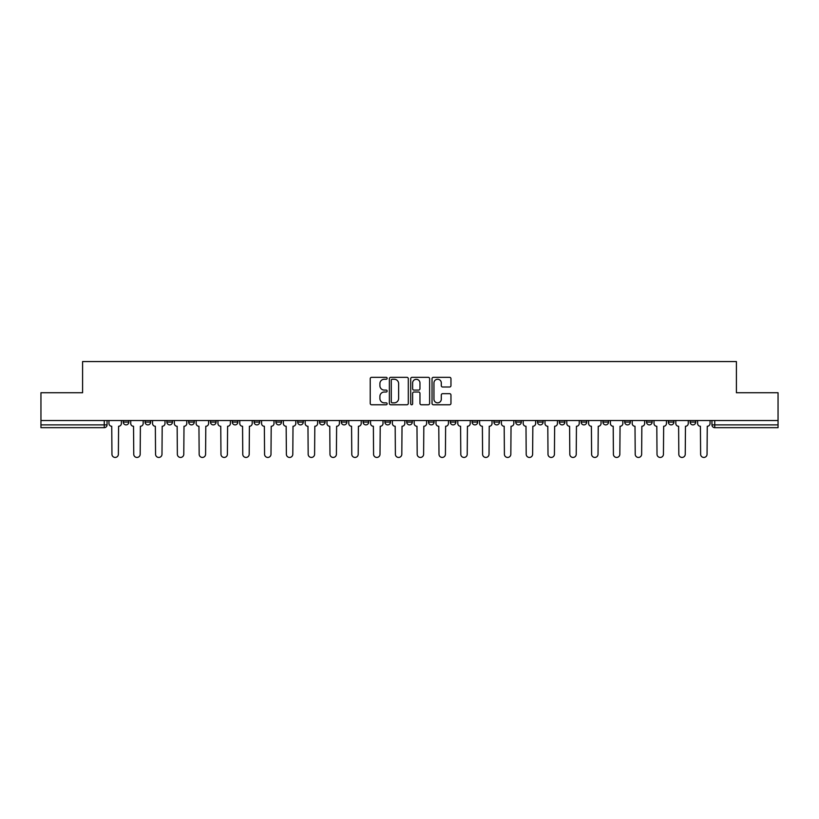 <?xml version="1.0" encoding="UTF-8"?>
<svg xmlns="http://www.w3.org/2000/svg" width="819" height="819" viewBox="0 0 819 819"><rect width="100%" height="100%" fill="white"/><g stroke="black" fill="none" stroke-linecap="round" stroke-linejoin="round"><path stroke-width="1.23" d="M387.141 378.296A0.962 0.962 0 0 0 386.179 377.334L371.601 377.334A1.372 1.372 0 0 0 370.229 378.706L370.229 403.398A1.372 1.372 0 0 0 371.601 404.77L386.179 404.77A0.962 0.962 0 0 0 387.141 403.808A0.962 0.962 0 0 0 386.179 402.846L384.295 402.846A4.392 4.392 0 0 1 379.903 398.464L379.903 396.406A4.392 4.392 0 0 1 384.295 392.014L386.179 392.014A0.962 0.962 0 0 0 387.141 391.052A0.962 0.962 0 0 0 386.179 390.09L384.295 390.09A4.392 4.392 0 0 1 379.903 385.698L379.903 383.64A4.392 4.392 0 0 1 384.295 379.258L386.179 379.258A0.962 0.962 0 0 0 387.141 378.296M690.141 420.536L690.141 422.082L695.73 422.082A2.795 2.795 0 0 1 692.935 424.877A2.795 2.795 0 0 1 690.141 422.082L690.141 420.536M559.326 420.536L559.326 422.082L564.915 422.082A2.795 2.795 0 0 1 562.121 424.877A2.795 2.795 0 0 1 559.326 422.082L559.326 420.536M537.52 420.536L537.52 422.082L543.11 422.082A2.795 2.795 0 0 1 540.315 424.877A2.795 2.795 0 0 1 537.52 422.082L537.52 420.536M515.714 420.536L515.714 422.082L521.314 422.082A2.795 2.795 0 0 1 518.509 424.877A2.795 2.795 0 0 1 515.714 422.082L515.714 420.536M472.113 420.536L472.113 422.082L477.702 422.082A2.795 2.795 0 0 1 474.907 424.877A2.795 2.795 0 0 1 472.113 422.082L472.113 420.536M428.511 422.082L428.511 420.536L428.511 422.082A2.795 2.795 0 0 0 431.306 424.877A2.795 2.795 0 0 1 428.511 422.082L434.101 422.082A2.795 2.795 0 0 1 431.306 424.877A2.795 2.795 0 0 0 434.101 422.082L434.101 420.536L434.101 422.082M406.705 422.082L406.705 420.536L406.705 422.082A2.795 2.795 0 0 0 409.5 424.877A2.795 2.795 0 0 1 406.705 422.082L412.295 422.082A2.795 2.795 0 0 1 409.5 424.877M384.899 422.082L384.899 420.536L384.899 422.082A2.795 2.795 0 0 0 387.694 424.877A2.795 2.795 0 0 1 384.899 422.082L390.489 422.082A2.795 2.795 0 0 1 387.694 424.877A2.795 2.795 0 0 0 390.489 422.082L390.489 420.536L390.489 422.082M363.104 420.536L363.104 422.082L368.693 422.082A2.795 2.795 0 0 1 365.898 424.877A2.795 2.795 0 0 1 363.104 422.082L363.104 420.536M341.298 420.536L341.298 422.082L346.887 422.082A2.795 2.795 0 0 1 344.093 424.877A2.795 2.795 0 0 1 341.298 422.082L341.298 420.536M319.492 420.536L319.492 422.082L325.082 422.082A2.795 2.795 0 0 1 322.287 424.877A2.795 2.795 0 0 1 319.492 422.082L319.492 420.536M297.686 422.082L297.686 420.536L297.686 422.082A2.795 2.795 0 0 0 300.491 424.877A2.795 2.795 0 0 1 297.686 422.082L303.286 422.082A2.795 2.795 0 0 1 300.491 424.877M254.085 422.082L254.085 420.536L254.085 422.082A2.795 2.795 0 0 0 256.879 424.877A2.795 2.795 0 0 1 254.085 422.082L259.674 422.082A2.795 2.795 0 0 1 256.879 424.877A2.795 2.795 0 0 0 259.674 422.082L259.674 420.536L259.674 422.082M232.279 422.082L232.279 420.536L232.279 422.082A2.795 2.795 0 0 0 235.073 424.877A2.795 2.795 0 0 1 232.279 422.082L237.868 422.082A2.795 2.795 0 0 1 235.073 424.877A2.795 2.795 0 0 0 237.868 422.082L237.868 420.536L237.868 422.082M210.483 422.082L210.483 420.536L210.483 422.082A2.795 2.795 0 0 0 213.278 424.877A2.795 2.795 0 0 1 210.483 422.082L216.073 422.082A2.795 2.795 0 0 1 213.278 424.877A2.795 2.795 0 0 0 216.073 422.082L216.073 420.536L216.073 422.082M188.677 422.082L188.677 420.536L188.677 422.082A2.795 2.795 0 0 0 191.472 424.877A2.795 2.795 0 0 1 188.677 422.082L194.267 422.082A2.795 2.795 0 0 1 191.472 424.877M166.871 422.082L166.871 420.536L166.871 422.082A2.795 2.795 0 0 0 169.666 424.877A2.795 2.795 0 0 1 166.871 422.082L172.461 422.082A2.795 2.795 0 0 1 169.666 424.877A2.795 2.795 0 0 0 172.461 422.082L172.461 420.536L172.461 422.082M145.076 422.082L145.076 420.536L145.076 422.082A2.795 2.795 0 0 0 147.87 424.877A2.795 2.795 0 0 1 145.076 422.082L150.665 422.082A2.795 2.795 0 0 1 147.87 424.877A2.795 2.795 0 0 0 150.665 422.082L150.665 420.536L150.665 422.082M449.59 387.008A1.372 1.372 0 0 0 450.962 385.636L450.962 378.706A1.372 1.372 0 0 0 449.59 377.334L433.405 377.334A1.372 1.372 0 0 0 432.033 378.706L432.033 403.398A1.372 1.372 0 0 0 433.405 404.77L449.59 404.77A1.372 1.372 0 0 0 450.962 403.398L450.962 395.034A1.372 1.372 0 0 0 449.59 393.663L442.669 393.663A1.372 1.372 0 0 0 441.298 395.034L441.298 399.181A3.665 3.665 0 0 1 437.622 402.846A3.665 3.665 0 0 1 433.957 399.181L433.957 382.923A3.665 3.665 0 0 1 437.622 379.258A3.665 3.665 0 0 1 441.298 382.923L441.298 385.636A1.372 1.372 0 0 0 442.669 387.008L449.59 387.008M40.95 420.536L40.95 392.731L82.596 392.731L82.596 361.558L736.404 361.558L736.404 392.731L778.05 392.731L778.05 420.536L40.95 420.536L40.95 424.877L107.054 424.877L107.054 420.536M408.302 378.706A1.372 1.372 0 0 0 406.93 377.334L390.745 377.334A1.372 1.372 0 0 0 389.373 378.706L389.373 403.398A1.372 1.372 0 0 0 390.745 404.77L406.93 404.77A1.372 1.372 0 0 0 408.302 403.398L408.302 378.706M412.07 377.334L428.255 377.334A1.372 1.372 0 0 1 429.627 378.706L429.627 403.398A1.372 1.372 0 0 1 428.255 404.77L421.335 404.77A1.372 1.372 0 0 1 419.963 403.398L419.963 393.386A1.372 1.372 0 0 0 418.591 392.014L413.994 392.014A1.372 1.372 0 0 0 412.622 393.386L412.622 403.808A0.962 0.962 0 0 1 411.66 404.77A0.962 0.962 0 0 1 410.698 403.808L410.698 378.706A1.372 1.372 0 0 1 412.07 377.334M711.946 420.536L711.946 424.877L778.05 424.877L778.05 427.672L714.741 427.672A2.795 2.795 0 0 1 711.946 424.877L711.946 420.536M778.05 420.536L778.05 424.877M107.054 424.877A2.795 2.795 0 0 1 104.259 427.672L40.95 427.672L40.95 424.877M695.73 420.536L695.73 422.082L695.73 420.536M673.924 420.536L673.924 422.082A2.795 2.795 0 0 1 671.13 424.877A2.795 2.795 0 0 1 668.335 422.082L673.924 422.082M668.335 420.536L668.335 422.082M652.129 420.536L652.129 422.082A2.795 2.795 0 0 1 649.334 424.877A2.795 2.795 0 0 1 646.539 422.082L652.129 422.082M646.539 420.536L646.539 422.082M630.323 420.536L630.323 422.082A2.795 2.795 0 0 1 627.528 424.877A2.795 2.795 0 0 1 624.733 422.082L630.323 422.082M624.733 420.536L624.733 422.082M608.517 420.536L608.517 422.082A2.795 2.795 0 0 1 605.722 424.877A2.795 2.795 0 0 1 602.927 422.082L608.517 422.082M602.927 420.536L602.927 422.082M586.721 420.536L586.721 422.082A2.795 2.795 0 0 1 583.927 424.877A2.795 2.795 0 0 1 581.132 422.082L586.721 422.082M581.132 420.536L581.132 422.082M564.915 420.536L564.915 422.082A2.795 2.795 0 0 1 562.121 424.877M543.11 420.536L543.11 422.082M521.314 422.082L521.314 420.536L521.314 422.082A2.795 2.795 0 0 1 518.509 424.877M499.508 420.536L499.508 422.082A2.795 2.795 0 0 1 496.713 424.877A2.795 2.795 0 0 1 493.918 422.082A2.795 2.795 0 0 0 496.713 424.877A2.795 2.795 0 0 0 499.508 422.082L493.918 422.082L493.918 420.536M477.702 422.082L477.702 420.536L477.702 422.082A2.795 2.795 0 0 1 474.907 424.877M455.896 420.536L455.896 422.082A2.795 2.795 0 0 1 453.102 424.877A2.795 2.795 0 0 1 450.307 422.082A2.795 2.795 0 0 0 453.102 424.877M450.307 420.536L450.307 422.082L455.896 422.082M412.295 420.536L412.295 422.082L412.295 420.536M368.693 422.082L368.693 420.536L368.693 422.082A2.795 2.795 0 0 1 365.898 424.877M346.887 422.082L346.887 420.536L346.887 422.082A2.795 2.795 0 0 1 344.093 424.877M325.082 422.082L325.082 420.536L325.082 422.082A2.795 2.795 0 0 1 322.287 424.877M303.286 420.536L303.286 422.082L303.286 420.536M281.48 422.082L281.48 420.536L281.48 422.082A2.795 2.795 0 0 1 278.685 424.877A2.795 2.795 0 0 1 275.89 422.082L281.48 422.082A2.795 2.795 0 0 1 278.685 424.877M275.89 420.536L275.89 422.082M194.267 420.536L194.267 422.082L194.267 420.536M128.859 420.536L128.859 422.082A2.795 2.795 0 0 1 126.065 424.877A2.795 2.795 0 0 1 123.27 422.082A2.795 2.795 0 0 0 126.065 424.877A2.795 2.795 0 0 0 128.859 422.082L128.859 420.536M123.27 420.536L123.27 422.082L128.859 422.082M392.25 379.258A0.962 0.962 0 0 0 391.287 380.211L391.287 401.894A0.962 0.962 0 0 0 392.25 402.846L394.236 402.846A4.392 4.392 0 0 0 398.628 398.464L398.628 383.64A4.392 4.392 0 0 0 394.236 379.258L392.25 379.258M419.963 382.995A3.665 3.665 0 0 0 416.287 379.32A3.665 3.665 0 0 0 412.622 382.995L412.622 388.718A1.372 1.372 0 0 0 413.994 390.09L418.591 390.09A1.372 1.372 0 0 0 419.963 388.718L419.963 382.995M108.947 420.536L108.947 423.474A2.795 2.795 0 0 0 111.742 426.269L111.947 454.228A3.215 3.215 0 0 0 115.162 457.442A3.215 3.215 0 0 0 118.376 454.228L118.591 426.269A2.795 2.795 0 0 0 121.386 423.474L121.386 420.536M130.743 420.536L130.743 423.474A2.795 2.795 0 0 0 133.538 426.269L133.753 454.228A3.215 3.215 0 0 0 136.968 457.442A3.215 3.215 0 0 0 140.182 454.228L140.387 426.269A2.795 2.795 0 0 0 143.182 423.474L143.182 420.536M152.549 420.536L152.549 423.474A2.795 2.795 0 0 0 155.344 426.269L155.559 454.228A3.215 3.215 0 0 0 158.773 457.442A3.215 3.215 0 0 0 161.988 454.228L162.193 426.269A2.795 2.795 0 0 0 164.988 423.474L164.988 420.536M174.355 420.536L174.355 423.474A2.795 2.795 0 0 0 177.15 426.269L177.354 454.228A3.215 3.215 0 0 0 180.569 457.442A3.215 3.215 0 0 0 183.784 454.228L183.999 426.269A2.795 2.795 0 0 0 186.793 423.474L186.793 420.536M196.15 420.536L196.15 423.474A2.795 2.795 0 0 0 198.945 426.269L199.16 454.228A3.215 3.215 0 0 0 202.375 457.442A3.215 3.215 0 0 0 205.589 454.228L205.794 426.269A2.795 2.795 0 0 0 208.589 423.474L208.589 420.536M217.956 420.536L217.956 423.474A2.795 2.795 0 0 0 220.751 426.269L220.966 454.228A3.215 3.215 0 0 0 224.181 457.442A3.215 3.215 0 0 0 227.395 454.228L227.6 426.269A2.795 2.795 0 0 0 230.395 423.474L230.395 420.536M239.762 420.536L239.762 423.474A2.795 2.795 0 0 0 242.557 426.269L242.762 454.228A3.215 3.215 0 0 0 245.976 457.442A3.215 3.215 0 0 0 249.191 454.228L249.406 426.269A2.795 2.795 0 0 0 252.201 423.474L252.201 420.536M261.558 420.536L261.558 423.474A2.795 2.795 0 0 0 264.363 426.269L264.568 454.228A3.215 3.215 0 0 0 267.782 457.442A3.215 3.215 0 0 0 270.997 454.228L271.202 426.269A2.795 2.795 0 0 0 274.007 423.474L274.007 420.536M283.364 420.536L283.364 423.474A2.795 2.795 0 0 0 286.159 426.269L286.374 454.228A3.215 3.215 0 0 0 289.588 457.442A3.215 3.215 0 0 0 292.803 454.228L293.007 426.269A2.795 2.795 0 0 0 295.802 423.474L295.802 420.536M305.17 420.536L305.17 423.474A2.795 2.795 0 0 0 307.964 426.269L308.169 454.228A3.215 3.215 0 0 0 311.384 457.442A3.215 3.215 0 0 0 314.598 454.228L314.813 426.269A2.795 2.795 0 0 0 317.608 423.474L317.608 420.536M326.976 420.536L326.976 423.474A2.795 2.795 0 0 0 329.77 426.269L329.975 454.228A3.215 3.215 0 0 0 333.19 457.442A3.215 3.215 0 0 0 336.404 454.228L336.619 426.269A2.795 2.795 0 0 0 339.414 423.474L339.414 420.536M348.771 420.536L348.771 423.474A2.795 2.795 0 0 0 351.566 426.269L351.781 454.228A3.215 3.215 0 0 0 354.996 457.442A3.215 3.215 0 0 0 358.21 454.228L358.415 426.269A2.795 2.795 0 0 0 361.21 423.474L361.21 420.536M370.577 420.536L370.577 423.474A2.795 2.795 0 0 0 373.372 426.269L373.577 454.228A3.215 3.215 0 0 0 376.791 457.442A3.215 3.215 0 0 0 380.006 454.228L380.221 426.269A2.795 2.795 0 0 0 383.016 423.474L383.016 420.536M392.383 420.536L392.383 423.474A2.795 2.795 0 0 0 395.178 426.269L395.382 454.228A3.215 3.215 0 0 0 398.597 457.442A3.215 3.215 0 0 0 401.812 454.228L402.027 426.269A2.795 2.795 0 0 0 404.821 423.474L404.821 420.536M414.179 420.536L414.179 423.474A2.795 2.795 0 0 0 416.973 426.269L417.188 454.228A3.215 3.215 0 0 0 420.403 457.442A3.215 3.215 0 0 0 423.618 454.228L423.822 426.269A2.795 2.795 0 0 0 426.617 423.474L426.617 420.536M435.984 420.536L435.984 423.474A2.795 2.795 0 0 0 438.779 426.269L438.994 454.228A3.215 3.215 0 0 0 442.209 457.442A3.215 3.215 0 0 0 445.423 454.228L445.628 426.269A2.795 2.795 0 0 0 448.423 423.474L448.423 420.536M457.79 420.536L457.79 423.474A2.795 2.795 0 0 0 460.585 426.269L460.79 454.228A3.215 3.215 0 0 0 464.004 457.442A3.215 3.215 0 0 0 467.219 454.228L467.434 426.269A2.795 2.795 0 0 0 470.229 423.474L470.229 420.536M479.586 420.536L479.586 423.474A2.795 2.795 0 0 0 482.381 426.269L482.596 454.228A3.215 3.215 0 0 0 485.81 457.442A3.215 3.215 0 0 0 489.025 454.228L489.23 426.269A2.795 2.795 0 0 0 492.024 423.474L492.024 420.536M501.392 420.536L501.392 423.474A2.795 2.795 0 0 0 504.187 426.269L504.402 454.228A3.215 3.215 0 0 0 507.616 457.442A3.215 3.215 0 0 0 510.831 454.228L511.036 426.269A2.795 2.795 0 0 0 513.83 423.474L513.83 420.536M523.198 420.536L523.198 423.474A2.795 2.795 0 0 0 525.993 426.269L526.197 454.228A3.215 3.215 0 0 0 529.412 457.442A3.215 3.215 0 0 0 532.626 454.228L532.841 426.269A2.795 2.795 0 0 0 535.636 423.474L535.636 420.536M544.993 420.536L544.993 423.474A2.795 2.795 0 0 0 547.798 426.269L548.003 454.228A3.215 3.215 0 0 0 551.218 457.442A3.215 3.215 0 0 0 554.432 454.228L554.637 426.269A2.795 2.795 0 0 0 557.442 423.474L557.442 420.536M566.799 420.536L566.799 423.474A2.795 2.795 0 0 0 569.594 426.269L569.809 454.228A3.215 3.215 0 0 0 573.024 457.442A3.215 3.215 0 0 0 576.238 454.228L576.443 426.269A2.795 2.795 0 0 0 579.238 423.474L579.238 420.536M588.605 420.536L588.605 423.474A2.795 2.795 0 0 0 591.4 426.269L591.605 454.228A3.215 3.215 0 0 0 594.819 457.442A3.215 3.215 0 0 0 598.034 454.228L598.249 426.269A2.795 2.795 0 0 0 601.044 423.474L601.044 420.536M610.411 420.536L610.411 423.474A2.795 2.795 0 0 0 613.206 426.269L613.411 454.228A3.215 3.215 0 0 0 616.625 457.442A3.215 3.215 0 0 0 619.84 454.228L620.055 426.269A2.795 2.795 0 0 0 622.849 423.474L622.849 420.536M632.207 420.536L632.207 423.474A2.795 2.795 0 0 0 635.001 426.269L635.216 454.228A3.215 3.215 0 0 0 638.431 457.442A3.215 3.215 0 0 0 641.646 454.228L641.85 426.269A2.795 2.795 0 0 0 644.645 423.474L644.645 420.536M654.012 420.536L654.012 423.474A2.795 2.795 0 0 0 656.807 426.269L657.012 454.228A3.215 3.215 0 0 0 660.227 457.442A3.215 3.215 0 0 0 663.441 454.228L663.656 426.269A2.795 2.795 0 0 0 666.451 423.474L666.451 420.536M675.818 420.536L675.818 423.474A2.795 2.795 0 0 0 678.613 426.269L678.818 454.228A3.215 3.215 0 0 0 682.032 457.442A3.215 3.215 0 0 0 685.247 454.228L685.462 426.269A2.795 2.795 0 0 0 688.257 423.474L688.257 420.536M697.614 420.536L697.614 423.474A2.795 2.795 0 0 0 700.409 426.269L700.624 454.228A3.215 3.215 0 0 0 703.838 457.442A3.215 3.215 0 0 0 707.053 454.228L707.258 426.269A2.795 2.795 0 0 0 710.053 423.474L710.053 420.536M104.259 420.536L104.259 427.672M714.741 420.536L714.741 427.672"/></g></svg>
